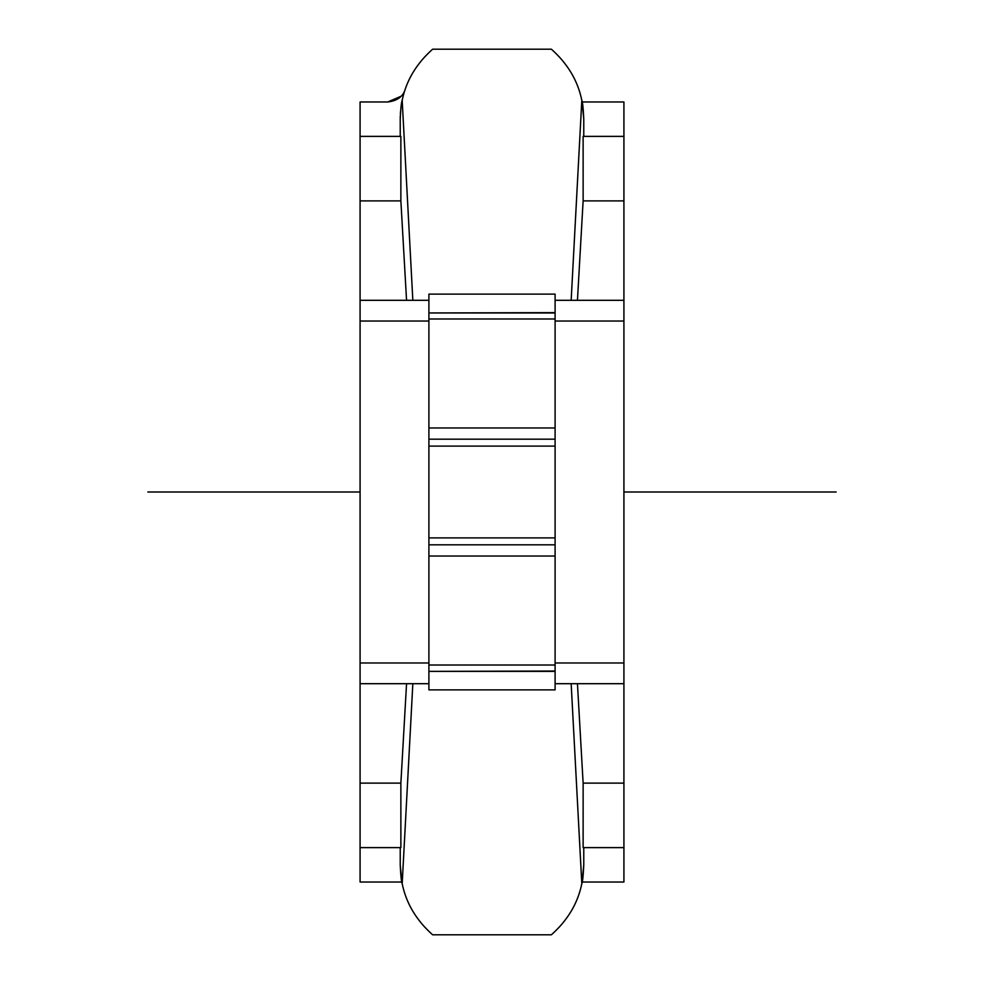 <?xml version="1.0" encoding="UTF-8"?>
<svg xmlns="http://www.w3.org/2000/svg" width="984" height="984" viewBox="0 0 984 984"><rect width="100%" height="100%" fill="white"/><g stroke="black" fill="none" stroke-linecap="round" stroke-linejoin="round"><path stroke-width="1.48" d="M555.099 662.97L623.918 662.97L623.918 882.033L582.147 882.033L583.77 864.825C583.303 875.452 582.651 881.726 581.815 883.669C577.842 903.238 567.694 920.286 551.372 934.8L432.628 934.8C416.306 920.286 406.158 903.238 402.185 883.669L412.837 683.696M581.815 883.669L571.163 683.696M406.552 683.696L400.869 783.116L400.869 847.618L360.082 847.618L360.082 882.033L401.853 882.033L400.23 864.825C400.697 875.452 401.349 881.726 402.185 883.669M400.869 200.884L360.082 200.884L360.082 136.382L400.869 136.382L400.869 200.884L406.552 300.305M400.23 864.825L400.23 847.618M400.23 136.382L400.23 119.175C400.697 108.547 401.349 102.275 402.185 100.331L412.837 300.305M400.869 783.116L360.082 783.116L360.082 847.618M360.082 200.884L360.082 783.116M577.448 300.305L583.131 200.884L623.918 200.884L623.918 101.967L582.147 101.967L583.77 119.175C583.303 108.547 582.651 102.275 581.815 100.331L571.163 300.305M623.918 200.884L623.918 300.305L555.099 300.305M402.185 100.331C406.158 80.762 416.306 63.714 432.628 49.2L551.372 49.2C567.694 63.714 577.842 80.762 581.815 100.331M583.77 136.382L583.77 119.175M583.77 864.825L583.77 847.618M577.448 683.696L583.131 783.116L583.131 847.618L623.918 847.618M623.918 136.382L583.131 136.382L583.131 200.884M583.131 783.116L623.918 783.116M428.901 318.988L428.901 427.978L555.099 427.978L555.099 318.988L428.901 318.988L428.901 312.961L555.099 312.961L555.099 318.988M428.901 439.184L555.099 439.184L555.099 446.109L428.901 446.109L428.901 427.978M555.099 439.184L555.099 427.978M428.901 446.109L428.901 537.891L555.099 537.891L555.099 665.012L428.901 665.012L428.901 544.816L555.099 544.816M555.099 446.109L555.099 537.891M428.901 537.891L428.901 544.816M555.099 321.03L623.918 321.03L623.918 662.97M623.918 321.03L623.918 300.305M555.099 683.696L623.918 683.696M360.082 662.97L428.901 662.97M360.082 321.03L428.901 321.03M428.901 300.305L360.082 300.305M428.901 683.696L360.082 683.696M428.901 312.629L428.901 294.118L555.099 294.118L555.099 312.629L428.901 312.961M428.901 671.371L428.901 689.882L555.099 689.882L555.099 671.371L428.901 671.371L555.099 671.039L555.099 665.012M428.901 671.039L428.901 665.012M360.082 136.382L360.082 101.967L387.77 101.967C397.032 100.921 402.825 96.776 405.15 89.544M402.21 100.208L401.829 102.102M401.435 104.365L400.783 109.04M400.586 111.069L400.377 113.947M400.291 115.866L400.242 117.526M400.242 117.92L400.23 119.175M387.77 101.967L401.091 96.235M147.858 492L360.082 492M623.918 492L836.142 492M428.901 556.022L555.099 556.022"/></g></svg>
